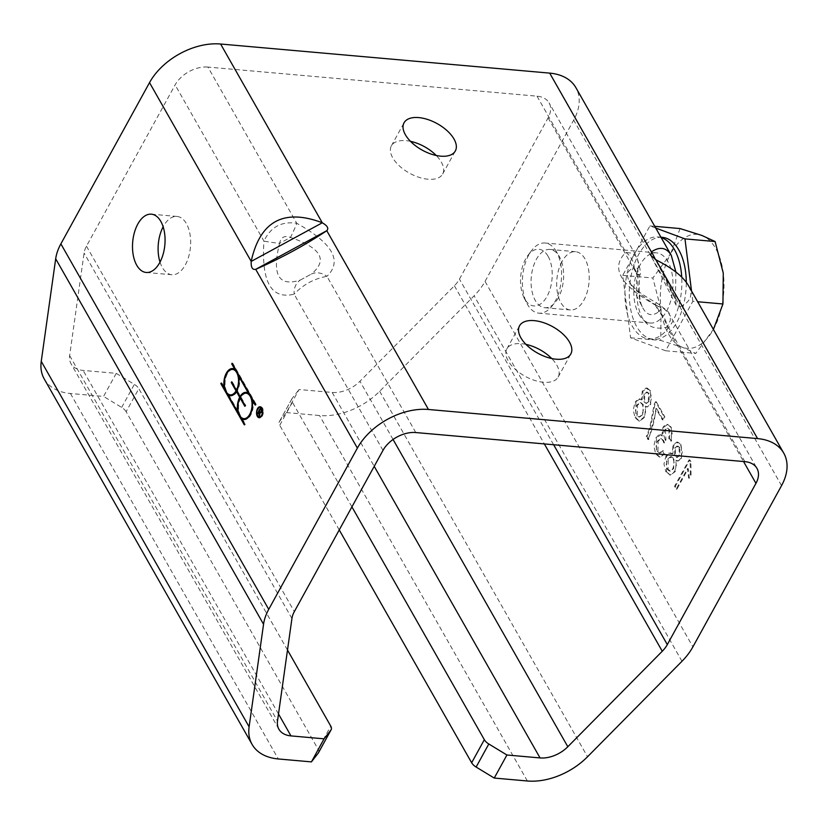 <?xml version="1.0" encoding="UTF-8"?>
<svg xmlns="http://www.w3.org/2000/svg" width="825" height="825" viewBox="0 0 825 825"><rect width="100%" height="100%" fill="white"/><g stroke="black" fill="none" stroke-linecap="round" stroke-linejoin="round"><path stroke-width="0.62" stroke-dasharray="4.12 3.09" d="M415.79 432.548L326.948 276.334C314.263 278.592 303.322 284.532 294.133 294.164A17.603 14.107 -112.7 0 1 300.403 280.015C278.664 287.11 271.714 274.89 279.562 243.375L290.503 237.435A17.603 1.299 -63.8 0 0 296.773 223.286C332.64 243.251 342.695 260.937 326.948 276.334A17.603 14.561 -124.8 0 0 311.345 274.075C328.185 260.195 321.245 247.974 290.503 237.435C284.573 235.197 280.933 237.177 279.562 243.375A17.603 0.846 -173.1 0 1 263.959 241.117C270.6 227.009 281.542 221.069 296.773 223.286L207.921 67.073L537.013 96.174A26.41 17.222 -29.6 0 1 549.11 102.888A26.41 17.222 -29.6 0 1 548.089 117.882L459.442 279.128A26.41 17.222 -29.6 0 1 454.4 285.78L359.958 381.274A26.41 17.222 -29.6 0 1 332.186 392.452L299.062 389.524L286.378 412.582L279.531 421.389A8.807 4.579 28.8 0 0 279.324 421.709A8.807 4.579 28.8 0 0 279.727 425.298L292.401 402.239A8.807 4.579 -151.2 0 1 291.998 398.64A8.807 4.579 -151.2 0 1 292.205 398.32L299.062 389.524M525.968 344.376A29.257 15.211 28.8 0 0 506.859 348.882A29.257 15.211 28.8 0 0 508.19 360.834A29.257 15.211 28.8 0 0 534.425 380.346A29.257 15.211 28.8 0 0 558.133 377.077A29.257 15.211 28.8 0 0 551.698 358.524M410.489 141.343A29.257 15.211 28.8 0 0 391.38 145.85A29.257 15.211 28.8 0 0 392.71 157.792A29.257 15.211 28.8 0 0 418.956 177.303A29.257 15.211 28.8 0 0 442.654 174.034A29.257 15.211 28.8 0 0 436.219 155.482M44.23 378.943A57.214 37.311 150.4 0 0 70.424 393.494L103.558 396.423L116.232 373.354L83.108 370.425A26.41 17.222 -29.6 0 1 71.012 363.712A26.41 17.222 -29.6 0 1 69.64 355.596L84.078 253.028A26.41 17.222 -29.6 0 1 86.47 246.149L175.117 84.903A26.41 17.222 -29.6 0 1 207.921 67.073M160.019 262.092A29.257 16.139 -84.9 0 0 171.806 274.725A29.257 16.139 -84.9 0 0 185.347 264.866A29.257 16.139 -84.9 0 0 189.987 234.218A29.257 16.139 -84.9 0 0 176.952 216.439A29.257 16.139 -84.9 0 0 163.144 226.813M744.882 461.649L656.04 305.436L664.053 308.767L669.085 313.83C670.292 313.232 666.115 309.561 656.566 302.827C630.083 288.265 630.743 282.728 629.124 281.098C633.126 288.472 641.768 296.268 655.06 304.466A17.603 1.299 116.2 0 1 656.566 302.827A17.603 1.299 116.2 0 1 656.04 305.436C620.173 285.471 610.118 267.785 625.866 252.388A17.603 14.561 55.2 0 1 634.219 267.826C627.619 270.074 625.917 274.488 629.104 281.067L642.665 307.653C646.81 315.336 652.173 316.697 658.752 311.706A17.603 14.107 -112.7 0 1 667.105 327.143L670.354 320.44L670.189 316.583L669.085 313.851L756.968 468.363M548.089 117.882L636.931 274.096A17.603 0.846 -173.1 0 1 639.788 274.911A17.603 0.846 -173.1 0 1 637.911 275.065C638.395 268.795 637.158 266.382 634.219 267.826L637.911 275.065C637.457 289.338 639.035 300.197 642.644 307.622C643.211 307.405 637.508 304.074 639.788 274.911C641.169 274.312 640.241 268.486 636.982 257.41L638.715 264.815L636.931 274.096C634.208 315.037 644.263 332.712 667.105 327.143L743.542 461.526M537.013 96.174L625.866 252.388L632.497 253.275L636.982 257.4L549.11 102.888M656.205 259.978L680.068 306.766L676.129 305.188L675.407 298.557L655.555 259.638M675.912 272.054L675.407 298.557M680.068 306.766C690.649 301.981 693.402 294.855 688.349 285.388M286.378 412.582L319.512 415.522A57.214 37.311 150.4 0 0 379.675 391.287L474.117 295.793A57.214 37.311 150.4 0 0 485.038 281.397L573.684 120.151A57.214 37.311 150.4 0 0 575.891 87.656M561.98 261.556A29.257 16.139 -84.9 0 0 557.339 292.194A29.257 16.139 -84.9 0 0 570.374 309.973A29.257 16.139 -84.9 0 0 583.914 300.114A29.257 16.139 -84.9 0 0 588.555 269.466A29.257 16.139 -84.9 0 0 575.52 251.687A29.257 16.139 -84.9 0 0 561.98 261.556M635.858 402.218L635.817 417.832L639.674 421.049L644.603 417.398L645.748 406.282L647.388 406.972L650.688 404.425L650.636 390.978L647.212 388.09L643.026 391.112L642.077 399.826L640.087 398.908L635.126 402.146L633.208 409.932L635.085 417.77L638.942 420.987L643.871 417.326L645.593 411.871L645.016 406.22L647.677 406.756L649.956 404.363L651.575 397.702L649.904 390.916L646.027 388.028L642.293 391.05L641.345 399.764L638.086 399.042L635.126 402.146M666.569 471.9L670.426 475.118L675.355 471.457L676.5 460.35L678.14 461.041L681.44 458.494L681.388 445.046L677.954 442.159L673.778 445.18L672.829 453.894L670.838 452.977L666.61 456.277L666.569 471.9L665.837 471.828L670.261 475.056L674.623 471.395L676.345 465.939L675.768 460.288L678.428 460.824L680.708 458.422L682.327 451.77L680.656 444.984L676.778 442.097L673.045 445.118L672.097 453.832L668.827 453.111L665.878 456.215L663.96 464.001L665.837 471.828M647.017 436.652L648.687 439.581L656.659 408.561L663.114 419.915L664.826 416.8L656.288 401.785L654.906 404.302L650.378 428.299L647.017 436.652L646.284 436.58L647.955 439.519L648.687 439.581M669.57 438.848L671.509 441.107L671.292 427.288L667.703 424.411L663.671 427.329L662.558 435.878L660.547 434.775L656.525 438.034L656.442 454.09L660.103 457.081L664.723 454.028L663.331 450.759L659.969 453.049L657.896 451.399L658.216 441.117L661.372 438.714L663.609 440.54L664.548 442.901L665.94 439.766L665.373 430.207L667.889 428.319L669.807 429.887L669.57 438.848L668.838 438.776L670.777 441.045L672.2 433.62L670.56 427.226L668.064 424.658L665.29 424.731L662.939 427.267L661.825 435.817L658.773 434.847L655.792 437.972L653.843 446.026L655.71 454.018L659.371 457.019L663.991 453.967L662.609 450.698L659.474 452.987L657.174 451.337L656.112 446.346L657.484 441.055L660.639 438.653L662.877 440.478L663.816 442.839L665.208 439.704L663.651 434.919L664.641 430.145L666.868 428.247L669.075 429.825L668.838 438.776M690.886 461.742L689.844 459.907L675.293 486.368L676.913 489.215L688.246 468.6L689.339 478.191L691.061 475.056L690.886 461.742L689.112 459.845L674.561 486.296L676.18 489.142L687.514 468.538L688.607 478.129L690.329 474.994L690.154 461.68M558.319 297.846A29.257 16.139 95.1 0 1 544.768 307.715A29.257 16.139 95.1 0 1 531.269 277.148A29.257 16.139 95.1 0 1 549.924 249.428A29.257 16.139 95.1 0 1 562.959 267.207A29.257 16.139 95.1 0 1 558.319 297.846M260.174 412.448L259.648 411.438L258.132 413.624L261.123 408.189L261.855 409.489A1.98 1.093 95.1 0 1 262.01 411.716A1.98 1.093 95.1 0 1 260.875 412.943A1.98 1.093 95.1 0 1 260.514 412.799M260.391 412.675L259.844 416.47L260.143 412.655M260.906 412.51L260.855 412.51A1.547 0.856 -84.9 0 0 260.906 412.51A1.547 0.856 -84.9 0 0 261.803 411.551A1.547 0.856 -84.9 0 0 261.68 409.819L261.102 408.808L259.834 411.108L260.411 412.129A1.547 0.856 -84.9 0 0 260.556 412.325M259.834 411.108L259.102 411.046M259.844 416.47L259.112 416.398M258.297 413.913L257.565 413.851M261.123 408.189L260.391 408.127M260.432 406.818A5.497 3.032 95.1 0 1 260.803 406.818A5.497 3.032 95.1 0 1 263.257 410.159A5.497 3.032 95.1 0 1 262.381 415.913A5.497 3.032 95.1 0 1 259.834 417.77A5.497 3.032 95.1 0 1 259.473 417.698M258.565 417.11A5.497 3.032 95.1 0 1 257.297 412.026A5.497 3.032 95.1 0 1 259.442 407.241M260.473 417.275A5.063 2.795 -84.9 0 0 262.216 415.625A5.063 2.795 -84.9 0 0 261.339 407.416M260.401 407.261A5.063 2.795 -84.9 0 0 257.534 412.046A5.063 2.795 -84.9 0 0 259.514 417.264M221.616 383.697L221.956 383.078L221.224 383.006M242.23 418.708L245.376 424.246L244.282 424.834M245.015 424.906L244.623 424.215M245.376 424.246L244.643 424.184M252.739 399.599A13.643 7.528 95.1 0 1 251.604 413.273A13.643 7.528 95.1 0 1 244.478 419.574A13.643 7.528 95.1 0 1 244.118 419.533M232.485 363.928L232.825 363.309L256.245 404.487L255.152 405.075M255.884 405.137L255.492 404.446M239.209 375.818A13.643 7.528 95.1 0 1 237.445 390.875L236.723 390.813M237.445 390.875L240.663 396.67M240.756 396.681A13.643 7.528 95.1 0 1 241.436 395.608M246.52 392.391A13.643 7.528 95.1 0 1 246.881 392.401A13.643 7.528 95.1 0 1 249.14 393.267M237.095 391.524A13.643 7.528 95.1 0 1 230.959 395.804A13.643 7.528 95.1 0 1 230.598 395.752M232 382.511L232.341 381.892L231.608 381.831M232.341 381.892L236.981 390.287M246.438 393.257A12.767 7.043 -84.9 0 0 241.075 397.258L245.86 405.663L245.128 405.601M245.86 405.663L244.767 406.251M245.499 406.312L245.108 405.632M256.245 404.487L255.513 404.415M232.825 363.309L232.093 363.237M221.956 383.078L225.112 388.616A13.643 7.528 95.1 0 1 227.917 371.838M232.99 368.61A13.643 7.528 95.1 0 1 233.362 368.631A13.643 7.528 95.1 0 1 235.62 369.497M228.7 394.938L238.631 412.387A13.643 7.528 95.1 0 1 240.137 397.856M237.126 390.297A12.767 7.043 -84.9 0 0 238.652 375.767M232.918 369.487A12.767 7.043 -84.9 0 0 225.142 381.593A12.767 7.043 -84.9 0 0 230.67 394.886M235.672 392.535A12.767 7.043 -84.9 0 0 236.445 391.473M241.075 397.258L240.343 397.186M240.714 397.908A12.767 7.043 -84.9 0 0 238.858 410.85A12.767 7.043 -84.9 0 0 244.19 418.657M249.191 416.305A12.767 7.043 -84.9 0 0 252.172 399.548M689.112 459.845L689.844 459.907M674.561 486.296L675.293 486.368M676.18 489.142L676.913 489.215M687.514 468.538L688.246 468.6M688.607 478.129L689.339 478.191M690.329 474.994L691.061 475.056M670.777 441.045L671.509 441.107M661.825 435.817L662.558 435.878M663.991 453.967L664.723 454.028M662.609 450.698L663.331 450.759M663.816 442.839L664.548 442.901M665.208 439.704L665.94 439.766M647.955 439.519L651.472 430.928L654.462 419.492L655.927 408.499L662.393 419.853L664.104 416.738L655.555 401.723L654.184 404.24L649.646 428.237L646.284 436.58M654.184 404.24L654.906 404.302M655.555 401.723L656.288 401.785M664.104 416.738L664.826 416.8M662.393 419.853L663.114 419.915M655.927 408.499L656.659 408.561M673.21 458.566L674.273 463.392L672.942 468.476L671.148 470.59L669.065 470.889L667.291 469.167L666.198 464.3L667.528 459.195L670.436 456.679L673.942 458.628L673.674 468.548L670.395 471.106L668.023 469.229L668.26 459.257L671.591 456.741L673.942 458.628M679.171 447.583L679.109 455.369L676.83 457.37L674.623 455.823L674.726 448.037L676.974 446.119L679.903 447.645L679.831 455.431L677.232 457.442L675.355 455.885L675.458 448.099L678.067 446.181L679.903 447.645M675.768 460.288L676.5 460.35M672.097 453.832L672.829 453.894M641.345 399.764L642.077 399.826M642.923 414.48L639.643 417.037L637.271 415.161L637.508 405.188L640.85 402.672L643.191 404.559L642.923 414.48L638.911 416.965L636.539 415.099L635.446 410.231L636.776 405.127L640.118 402.61L642.458 404.498L643.521 409.324L642.19 414.418M649.089 401.363L646.48 403.373L644.603 401.816L644.707 394.03L647.316 392.112L649.151 393.577L649.089 401.363L646.078 403.301L643.871 401.754L643.974 393.968L646.594 392.05L648.419 393.515L648.357 401.301M645.016 406.22L645.748 406.282M318.481 752.771A8.807 4.579 28.8 0 0 318.079 749.183L330.753 726.113M287.502 650.059L138.827 388.657L126.142 411.716L318.079 749.183M126.142 411.716A8.807 4.579 28.8 0 0 121.667 407.426L103.558 396.423M339.24 529.939L279.727 425.298M351.914 506.88L292.401 402.239M116.232 373.354L134.351 384.368A8.807 4.579 -151.2 0 1 138.827 388.657M548.089 256.297A28.463 15.706 95.1 0 1 546.758 296.876A28.463 15.706 95.1 0 1 524.153 297.949A28.463 15.706 95.1 0 1 527.918 255.42A28.463 15.706 95.1 0 1 548.089 256.297M556.483 251.738A35.207 19.429 -84.9 0 0 545.088 243.014A35.207 19.429 -84.9 0 0 531.517 250.656A35.207 19.429 -84.9 0 0 526.866 303.27A35.207 19.429 -84.9 0 0 527.495 304.446A35.207 19.429 -84.9 0 0 538.89 313.17A35.207 19.429 -84.9 0 0 559.237 291.287A35.207 19.429 -84.9 0 0 556.483 251.738M638.901 314.304A35.207 19.429 -84.9 0 0 650.286 323.018A35.207 19.429 -84.9 0 0 670.632 301.146A35.207 19.429 -84.9 0 0 667.879 261.587A35.207 19.429 -84.9 0 0 656.494 252.873A35.207 19.429 -84.9 0 0 636.147 274.746A35.207 19.429 -84.9 0 0 638.901 314.304M680.058 228.566L670.704 253.667A57.214 31.567 95.1 0 1 701.817 235.424A57.214 31.567 95.1 0 1 723.267 273.137A57.214 31.567 95.1 0 1 713.594 329.082A57.214 31.567 95.1 0 1 682.481 347.315A57.214 31.567 95.1 0 1 661.042 309.612A57.214 31.567 95.1 0 1 670.704 253.667L652.864 278.015L661.042 309.612L660.722 340.457L682.481 347.315L695.753 353.43L713.594 329.082M655.731 228.051L649.925 225.895L622.741 275.354L630.589 337.786L665.631 350.769L692.825 301.311L697.651 301.744M665.631 350.769L695.753 353.43M692.825 301.311L691.515 290.967M649.925 225.895L654.751 226.328M662.289 237.342A51.191 28.246 -84.9 0 0 632.713 269.146A51.191 28.246 -84.9 0 0 636.714 326.648A51.191 28.246 -84.9 0 0 653.266 339.323A51.191 28.246 -84.9 0 0 686.276 282.233M622.741 275.354L652.864 278.015M630.589 337.786L660.722 340.457M661.165 237.6A51.191 28.246 -84.9 0 0 657.896 236.95A51.191 28.246 -84.9 0 0 628.33 268.754A51.191 28.246 -84.9 0 0 632.332 326.267A51.191 28.246 -84.9 0 0 648.883 338.931A51.191 28.246 -84.9 0 0 681.728 277.097M300.403 280.015L311.345 274.075L300.403 280.015M382.986 450.378L294.133 294.164C271.291 299.733 261.236 282.047 263.959 241.117L175.117 84.903M86.47 246.149L294.329 611.624M655.06 304.466C660.547 307.498 661.774 309.911 658.752 311.706L655.06 304.466M781.553 485.626L679.872 306.848M675.366 298.928L573.684 120.151M485.038 281.397L692.897 646.872M553.627 444.737L459.442 279.128M260.411 412.129L259.679 412.067M261.855 409.489L261.133 409.427M670.56 427.226L671.292 427.288M662.939 427.267L663.671 427.329M655.792 437.972L656.525 438.034M655.71 454.018L656.442 454.09M657.174 451.337L657.896 451.399M657.484 441.055L658.216 441.117M662.877 440.478L663.609 440.54M664.919 439.282L665.651 439.343M664.641 430.145L665.373 430.207M669.075 429.825L669.807 429.887M649.646 428.237L650.378 428.299M674.726 448.037L675.458 448.099M679.109 455.369L679.831 455.431M667.528 459.195L668.26 459.257M672.942 468.476L673.674 468.548M674.623 471.395L675.355 471.457M680.708 458.422L681.44 458.494M680.656 444.984L681.388 445.046M674.623 455.823L675.355 455.885M667.291 469.167L668.023 469.229M673.045 445.118L673.778 445.18M665.878 456.215L666.61 456.277M635.085 417.77L635.817 417.832M642.293 391.05L643.026 391.112M649.904 390.916L650.636 390.978M636.539 415.099L637.271 415.161M636.776 405.127L637.508 405.188M643.871 401.754L644.603 401.816M643.974 393.968L644.707 394.03M649.956 404.363L650.688 404.425M643.871 417.326L644.603 417.398M642.458 404.498L643.191 404.559M648.419 393.515L649.151 393.577M70.424 393.494L278.283 758.959M292.205 398.32L279.531 421.389M527.371 780.986L319.512 415.522M332.186 392.452L374.21 466.331M121.667 407.426L134.351 384.368M278.499 713.976L83.108 370.425M681.986 661.268L474.117 295.793M379.675 391.287L587.534 756.762M291.937 618.502L84.078 253.028M69.64 355.596L277.499 721.071M454.4 285.78L544.345 443.912M393.061 439.478L359.958 381.274M676.129 305.188L650.739 255.41M260.875 412.943L260.143 412.882M260.803 406.818L260.071 406.746M259.834 417.77L259.102 417.708M244.478 419.574L243.746 419.512M246.881 392.401L246.149 392.339M230.959 395.804L230.227 395.742M233.362 368.631L232.629 368.569M666.971 424.349L667.703 424.411M659.814 434.703L660.547 434.775M659.371 457.019L660.103 457.081M659.237 452.987L659.969 453.049M660.639 438.653L661.372 438.714M667.157 428.247L667.889 428.319M678.067 446.181L677.335 446.119M671.591 456.741L670.869 456.668M669.694 475.056L670.426 475.118M677.408 460.979L678.14 461.041M677.232 457.442L676.5 457.37M670.395 471.106L669.663 471.034M677.232 442.097L677.954 442.159M670.106 452.915L670.838 452.977M639.354 398.846L640.087 398.908M646.48 388.028L647.212 388.09M639.643 417.037L638.911 416.965M646.48 403.373L645.748 403.312M646.656 406.911L647.388 406.972M638.942 420.987L639.674 421.049M640.85 402.672L640.118 402.61M647.316 392.112L646.594 392.05M279.324 421.709L291.998 398.64M544.768 307.715L570.374 309.973M549.924 249.428L575.52 251.687M146.211 272.467L171.806 274.725M151.357 214.18L176.952 216.439M442.654 174.034L455.328 150.975M391.38 145.85L404.054 122.781M558.133 377.077L570.807 354.007M506.859 348.882L519.533 325.823M278.881 729.187L71.012 363.712M524.153 297.949L526.866 303.27M527.918 255.42L531.517 250.656M656.494 252.873L545.088 243.014M650.286 323.018L538.89 313.17M660.959 237.229L657.896 236.95M653.266 339.323L648.883 338.931"/><path stroke-width="1.24" d="M311.417 761.887L278.283 758.959A57.214 37.311 -29.6 0 1 252.099 744.418A57.214 37.311 -29.6 0 1 249.109 726.825L263.546 624.257A57.214 37.311 -29.6 0 1 268.733 609.355L357.38 448.109A57.214 37.311 -29.6 0 1 428.464 409.478L757.556 438.591A57.214 37.311 -29.6 0 1 783.75 453.131A57.214 37.311 -29.6 0 1 781.553 485.626L692.897 646.872A57.214 37.311 -29.6 0 1 681.986 661.268L587.534 756.762A57.214 37.311 -29.6 0 1 527.371 780.986L494.247 778.058L506.921 754.999L540.055 757.928A26.41 17.222 150.4 0 0 567.817 746.738L662.269 651.245A26.41 17.222 150.4 0 0 667.301 644.603L755.947 483.357A26.41 17.222 150.4 0 0 756.968 468.363A26.41 17.222 150.4 0 0 744.882 461.649L415.79 432.548A26.41 17.222 150.4 0 0 382.986 450.378L294.329 611.624A26.41 17.222 150.4 0 0 291.937 618.502L277.499 721.071A26.41 17.222 150.4 0 0 278.881 729.187A26.41 17.222 150.4 0 0 290.967 735.9L324.091 738.829L311.417 761.887L318.264 753.091A8.807 4.579 28.8 0 0 318.481 752.771L331.155 729.712A8.807 4.579 -151.2 0 1 330.949 730.032L324.091 738.829M551.698 358.524A29.257 15.211 28.8 0 0 525.968 344.376M436.219 155.482A29.257 15.211 28.8 0 0 410.489 141.343M326.782 230.701C328.958 228.391 327.453 225.751 322.286 222.791L251.202 261.412C250.882 267.362 252.388 270.002 255.709 269.332L326.782 230.701L428.464 409.478M326.618 230.825C304.755 245.334 281.191 258.142 255.905 269.249M251.243 261.051C260.174 221.193 283.748 208.385 321.956 222.626M655.555 259.638L651.544 251.769C659.948 246.263 666.538 247.469 671.292 255.399L575.891 87.656A57.214 37.311 150.4 0 0 549.697 73.116L220.605 44.014A57.214 37.311 150.4 0 0 149.521 82.634L60.875 243.88A57.214 37.311 150.4 0 0 55.688 258.792L41.25 361.36A57.214 37.311 150.4 0 0 44.23 378.943L252.099 744.418M159.751 262.597A29.257 16.139 95.1 0 1 146.211 272.467A29.257 16.139 95.1 0 1 132.701 241.9A29.257 16.139 95.1 0 1 151.357 214.18A29.257 16.139 95.1 0 1 164.392 231.959A29.257 16.139 95.1 0 1 159.751 262.597M220.863 383.666L221.224 383.006L224.379 388.554A13.643 7.528 95.1 0 1 225.503 374.87A13.643 7.528 95.1 0 1 232.629 368.569A13.643 7.528 95.1 0 1 234.888 369.435L231.732 363.897L232.093 363.237L255.513 404.415L255.152 405.075L252.007 399.527A13.643 7.528 95.1 0 1 250.872 413.212A13.643 7.528 95.1 0 1 243.746 419.512A13.643 7.528 95.1 0 1 241.498 418.646L244.643 424.184L244.282 424.834L220.863 383.666L221.616 383.697M261.649 415.852A5.497 3.032 95.1 0 1 259.102 417.708A5.497 3.032 95.1 0 1 256.565 411.964A5.497 3.032 95.1 0 1 260.071 406.746A5.497 3.032 95.1 0 1 262.525 410.087A5.497 3.032 95.1 0 1 261.649 415.852M163.144 226.813A29.257 16.139 -84.9 0 0 160.019 262.092M651.544 251.769L650.739 255.41L656.205 259.978C672.385 268.115 683.1 276.592 688.349 285.388L783.75 453.131M671.292 255.399L675.912 272.054M260.143 412.655L260.174 412.448A1.547 0.856 -84.9 0 0 261.071 411.489A1.547 0.856 -84.9 0 0 260.947 409.757L260.37 408.736L259.102 411.046L259.679 412.067A1.547 0.856 -84.9 0 0 260.174 412.448L260.855 412.51A1.547 0.856 -84.9 0 1 260.556 412.325M260.514 412.799A1.98 1.093 95.1 0 1 260.391 412.675L259.658 412.613L259.112 416.398L258.926 411.376L257.4 413.562L260.391 408.127L261.133 409.427A1.98 1.093 95.1 0 1 261.288 411.654A1.98 1.093 95.1 0 1 260.143 412.882A1.98 1.093 95.1 0 1 259.658 412.613M259.473 417.698A5.497 3.032 95.1 0 1 258.565 417.11M259.442 407.241A5.497 3.032 95.1 0 1 260.432 406.818M261.339 407.416A5.063 2.795 -84.9 0 0 260.762 407.251A5.063 2.795 -84.9 0 0 260.401 407.261M259.514 417.264A5.063 2.795 -84.9 0 0 259.875 417.337A5.063 2.795 -84.9 0 0 260.473 417.275M261.484 415.563A5.063 2.795 -84.9 0 0 262.288 410.262A5.063 2.795 -84.9 0 0 260.04 407.179A5.063 2.795 -84.9 0 0 256.802 411.984A5.063 2.795 -84.9 0 0 259.143 417.275A5.063 2.795 -84.9 0 0 261.484 415.563M244.623 424.215L221.595 383.728M244.118 419.533A13.643 7.528 95.1 0 1 242.23 418.708L241.498 418.646M255.492 404.446L252.739 399.599L252.007 399.527M236.723 390.813L240.023 396.619A13.643 7.528 95.1 0 1 246.149 392.339A13.643 7.528 95.1 0 1 248.407 393.205L238.487 375.757A13.643 7.528 95.1 0 1 236.723 390.813M240.663 396.67L240.023 396.619M238.487 375.757L239.209 375.818L249.14 393.267L248.407 393.205M241.436 395.608A13.643 7.528 95.1 0 1 246.52 392.391M239.662 397.268L236.362 391.463A13.643 7.528 95.1 0 1 230.227 395.742A13.643 7.528 95.1 0 1 227.968 394.876L237.899 412.325A13.643 7.528 95.1 0 1 239.662 397.268L240.395 397.33L237.095 391.524L236.362 391.463M230.598 395.752A13.643 7.528 95.1 0 1 228.7 394.938L227.968 394.876M231.248 382.48L231.608 381.831L236.393 390.235A12.767 7.043 -84.9 0 0 238.208 376.994A12.767 7.043 -84.9 0 0 232.557 369.435A12.767 7.043 -84.9 0 0 224.41 381.532A12.767 7.043 -84.9 0 0 230.309 394.876A12.767 7.043 -84.9 0 0 236.032 390.885L231.248 382.48L232 382.511M236.981 390.287L236.393 390.235M245.128 405.601L244.767 406.251L239.993 397.846A12.767 7.043 -84.9 0 0 238.178 411.087A12.767 7.043 -84.9 0 0 243.829 418.646A12.767 7.043 -84.9 0 0 251.965 406.55A12.767 7.043 -84.9 0 0 246.077 393.205A12.767 7.043 -84.9 0 0 240.343 397.186L245.128 405.601M245.108 405.632L240.714 397.908L239.993 397.846M234.888 369.435L235.62 369.497L232.464 363.959L231.732 363.897M227.917 371.838A13.643 7.528 95.1 0 1 232.99 368.61M224.947 388.596L224.379 388.554M240.137 397.856A13.643 7.528 95.1 0 1 240.395 397.33M238.466 412.376L237.899 412.325M236.445 391.473A12.767 7.043 -84.9 0 0 236.765 390.957L236.032 390.885M236.765 390.957L231.98 382.542M238.652 375.767A12.767 7.043 -84.9 0 0 233.289 369.497A12.767 7.043 -84.9 0 0 232.918 369.487M230.67 394.886A12.767 7.043 -84.9 0 0 231.031 394.938A12.767 7.043 -84.9 0 0 235.672 392.535M244.19 418.657A12.767 7.043 -84.9 0 0 244.561 418.708A12.767 7.043 -84.9 0 0 249.191 416.305M252.172 399.548A12.767 7.043 -84.9 0 0 246.809 393.267A12.767 7.043 -84.9 0 0 246.438 393.257M287.502 650.059L330.753 726.113A8.807 4.579 -151.2 0 1 331.155 729.712M506.921 754.999L488.802 743.985A8.807 4.579 -151.2 0 1 484.337 739.695L471.653 762.764L339.24 529.939M484.337 739.695L351.914 506.88M471.653 762.764A8.807 4.579 28.8 0 0 476.128 767.054L494.247 778.058M405.384 134.733A29.257 15.211 -151.2 0 1 404.054 122.781A29.257 15.211 -151.2 0 1 427.752 119.512A29.257 15.211 -151.2 0 1 453.998 139.023A29.257 15.211 -151.2 0 1 455.328 150.975A29.257 15.211 -151.2 0 1 431.63 154.244A29.257 15.211 -151.2 0 1 405.384 134.733M520.864 337.765A29.257 15.211 -151.2 0 1 519.533 325.823A29.257 15.211 -151.2 0 1 543.232 322.554A29.257 15.211 -151.2 0 1 569.477 342.066A29.257 15.211 -151.2 0 1 570.807 354.007A29.257 15.211 -151.2 0 1 547.109 357.287A29.257 15.211 -151.2 0 1 520.864 337.765M713.398 329.433L722.947 303.982L723.267 273.137L715.1 241.539L701.817 235.424L680.058 228.566L654.751 226.328M697.651 301.744L722.947 303.982M691.515 290.967L684.967 238.879L715.1 241.539M684.967 238.879L655.731 228.051M686.276 282.233A51.191 28.246 -84.9 0 0 678.841 250.016A51.191 28.246 -84.9 0 0 662.289 237.342L660.959 237.229M681.728 277.097A51.191 28.246 -84.9 0 0 674.458 249.624A51.191 28.246 -84.9 0 0 661.165 237.6M255.709 269.332L357.38 448.109M251.202 261.412L149.521 82.634M268.733 609.355L60.875 243.88M322.286 222.791L220.605 44.014M655.875 259.813L757.556 438.591M651.379 251.893L549.697 73.116M667.301 644.603L553.627 444.737M743.542 461.526L755.947 483.357M330.949 730.032L318.264 753.091M476.128 767.054L488.802 743.985M374.21 466.331L540.055 757.928M290.967 735.9L278.499 713.976M55.688 258.792L263.546 624.257M249.109 726.825L41.25 361.36M544.345 443.912L662.269 651.245M567.817 746.738L393.061 439.478M260.762 407.251L260.04 407.179M259.875 417.337L259.143 417.275M233.289 369.497L232.557 369.435M231.031 394.938L230.309 394.876M246.809 393.267L246.077 393.205M244.561 418.708L243.829 418.646"/></g></svg>
